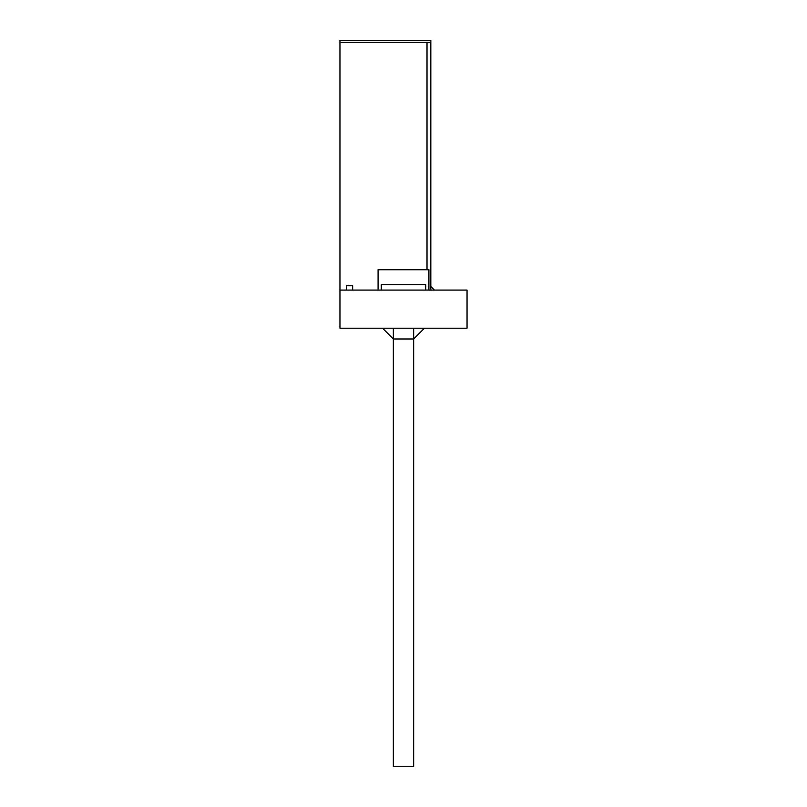 <?xml version="1.0" encoding="UTF-8"?>
<svg xmlns="http://www.w3.org/2000/svg" width="807" height="807" viewBox="0 0 807 807"><rect width="100%" height="100%" fill="white"/><g stroke="black" fill="none" stroke-linecap="round" stroke-linejoin="round"><path stroke-width="1.21" d="M382.548 328.197L393.332 338.98L413.668 338.98L424.452 328.197M352.669 290.076L352.669 285.759L346.314 285.759L346.314 290.076M425.743 290.076L425.743 284.679L381.257 284.679L381.257 290.076M434.418 290.076L430.827 286.485M339.959 290.076L467.041 290.076L467.041 328.197L339.959 328.197L339.959 42.257L430.827 42.257L430.827 40.35L339.959 40.35L339.959 42.257L430.827 42.257L430.827 290.076M427.014 42.257L427.014 269.74M378.08 290.076L378.08 269.74L428.921 269.74L428.921 290.076M413.668 328.197L413.668 766.65L393.332 766.65L393.332 328.197"/></g></svg>
